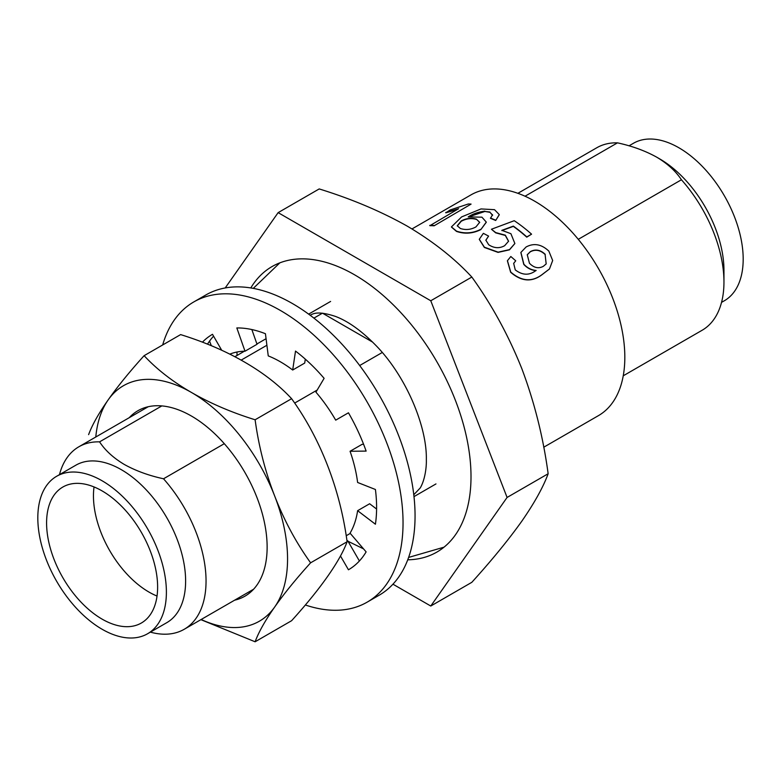 <?xml version="1.0" encoding="UTF-8"?>
<svg xmlns="http://www.w3.org/2000/svg" width="781" height="781" viewBox="0 0 781 781"><rect width="100%" height="100%" fill="white"/><g stroke="black" fill="none" stroke-linecap="round" stroke-linejoin="round"><path stroke-width="1.17" d="M224.303 443.686L163.522 478.782A105.367 60.83 60 0 1 184.228 629.271A105.367 60.83 60 0 1 150.382 632.132M382.251 352.495L359.68 365.528M317.164 390.07L294.691 403.055M56.642 476.283L75.874 465.183A90.918 52.493 60 0 1 121.328 469.684A90.918 52.493 60 0 1 180.723 549.804A90.918 52.493 60 0 1 166.792 622.662L147.56 633.762A90.918 52.493 60 0 1 102.106 629.252A90.918 52.493 60 0 1 42.711 549.141A90.918 52.493 60 0 1 56.642 476.283A90.918 52.493 60 0 1 102.106 480.784A90.918 52.493 60 0 1 161.501 560.904A90.918 52.493 60 0 1 147.56 633.762M163.522 478.782C148.78 475.58 135.728 470.806 124.335 464.48C113.47 457.988 105.21 450.452 99.568 441.861L161.843 405.905M250.789 287.945A164.84 95.175 60 0 1 272.032 266.575A164.84 95.175 60 0 1 354.447 274.736A164.84 95.175 60 0 1 462.137 420.002A164.84 95.175 60 0 1 436.872 552.089A164.84 95.175 60 0 1 407.741 559.801M94.042 486.944A78.51 45.327 -120 0 0 148.966 592.066A78.51 45.327 -120 0 0 157.03 596.049M102.106 490.917A78.51 45.327 -120 0 0 62.851 487.032A78.51 45.327 -120 0 0 50.814 549.941A78.51 45.327 -120 0 0 102.106 619.128A78.51 45.327 -120 0 0 141.361 623.013A78.51 45.327 -120 0 0 153.398 560.104A78.51 45.327 -120 0 0 102.106 490.917M488.594 236.096L485.85 240.148L488.701 244.756C494.139 248.29 499.459 248.602 504.653 245.693L508.587 241.222L505.346 235.179L495.71 232.582L491.434 229.243L514.23 220.711A127.801 73.785 60 0 1 531.558 234.173L526.814 236.916A127.801 73.785 60 0 0 513.351 226.109L501.88 230.336L510.911 233.704L514.864 243.496L509.534 249.608L498.112 252.156L484.396 247.196L479.3 239.259L483.361 233.343L488.594 236.096L485.841 240.284M508.558 241.358L505.307 235.432L495.691 232.855L491.434 229.243M531.558 234.173L526.745 237.151A127.459 73.59 60 0 0 513.322 226.373L501.861 230.6M514.825 243.604L509.466 249.842L498.053 252.39L484.366 247.46L479.3 239.406M515.733 260.795L513.673 263.373L515.245 269.875C522.206 275.205 528.874 275.586 535.258 271.017L536.147 270.47C531.373 270.031 527.282 267.942 523.875 264.212L520.907 252.4L526.101 246.981C533.882 242.803 541.458 244.17 548.838 251.101L552.675 260.512L549.482 268.947L541.741 274.844C531.695 282.205 521.366 281.287 510.754 272.081L507.435 260.698L510.823 256.5L515.733 260.795L513.625 263.47M536.02 270.636C531.246 270.197 527.165 268.117 523.768 264.398L520.859 252.517M549.424 269.025L541.604 275C531.558 282.351 521.239 281.443 510.647 272.276L507.396 260.805M543.732 447.22L598.422 415.648A127.459 73.59 -120 0 0 617.966 313.513A127.459 73.59 -120 0 0 534.702 201.195A127.459 73.59 -120 0 0 470.972 194.889L411.997 228.931M623.238 375.807L702.139 330.256A105.367 60.83 -120 0 0 723.958 282.029L723.958 270.226A90.918 52.493 -120 0 0 659.672 158.885A90.918 52.493 -120 0 0 659.672 158.875L656.665 157.147C667.53 163.639 675.79 171.176 681.432 179.767L578.272 239.328M723.958 282.029A105.367 60.83 -120 0 0 681.432 179.767M721.537 302.374L724.358 300.753A90.918 52.493 -120 0 0 738.289 227.896A90.918 52.493 -120 0 0 678.894 147.775A90.918 52.493 -120 0 0 633.44 143.274L629.017 145.832M59.463 474.663A105.367 60.83 60 0 1 78.861 446.781A105.367 60.83 60 0 1 99.568 441.861M241.144 360.129L266.897 345.251M313.903 318.111L322.465 313.171M322.485 313.171L372.674 342.146M225.192 287.964L278.134 212.637L430.77 300.763L507.084 497.448L430.77 606.027L392.95 584.188M211.319 345.69L209.542 341.112M507.084 497.448L548.145 473.745C543.244 487.09 534.458 502.915 521.796 521.21C508.46 539.896 491.805 560.26 471.831 582.314L430.77 606.027M548.145 473.745C543.244 437.331 534.458 402.274 521.796 368.583C508.46 335.274 491.805 304.766 471.831 277.05L430.77 300.763M471.831 277.05C454.483 258.335 432.986 241.378 407.321 226.178C380.991 211.358 351.616 198.95 319.204 188.934L278.134 212.637M492.577 215.341L489.98 212.315L484.894 211.466L469.196 216.698M486.29 222.263L480.832 229.594C472.827 233.607 464.724 234.212 456.514 231.41L451.467 227.066M499.284 214.746L495.701 220.476L490.488 218.329L492.538 214.736M457.324 209.454L445.853 212.822L450.1 209.982L468.297 203.997A127.801 73.785 60 0 1 471.08 204.095L434.138 225.787A127.459 73.59 60 0 0 429.862 225.689L458.613 208.712L445.726 212.51M525.037 196.216L617.478 142.845A105.367 60.83 -120 0 0 596.772 147.765L517.881 193.317M617.478 142.845C632.22 146.057 645.272 150.821 656.665 157.147L659.672 158.885M471.08 204.095L434.138 225.787M429.755 225.377A127.801 73.785 60 0 1 434.041 225.475M492.557 215.048L489.98 212.315M489.941 212.012L484.894 211.466M484.845 211.163C478.245 212.012 472.69 213.926 468.2 216.923L481.926 217.167L486.29 222.097L480.832 229.594M480.823 229.311C472.827 233.324 464.705 233.919 456.475 231.117L456.514 231.41M456.475 231.117L451.428 226.91L461.62 216.913L480.998 208.937L494.519 209.669L499.274 214.599L495.701 220.476M495.691 220.193L490.468 218.036M460.39 228.501C465.691 230.21 470.875 229.692 475.922 226.939L479.69 222.302L476.351 219.11C471.304 217.626 466.237 218.25 461.151 220.984L457.256 225.797L460.39 228.501M479.7 222.448L476.351 219.11M476.39 219.412C471.353 217.928 466.296 218.553 461.22 221.296L461.151 220.984M461.22 221.296L457.285 225.953M545.216 254.323C540.354 249.764 535.375 248.885 530.289 251.667L527.263 254.723L529.44 263.246C533.931 267.863 538.558 268.889 543.332 266.321L546.192 263.91L545.109 254.508C540.247 249.969 535.278 249.09 530.192 251.872L530.289 251.667M530.192 251.872L527.214 254.831M546.163 263.958L545.109 254.508M367.138 602.161L379.156 595.22A173.343 100.075 -120 0 0 405.73 456.319A173.343 100.075 -120 0 0 292.485 303.575A173.343 100.075 -120 0 0 205.823 294.984L193.805 301.925A173.343 100.075 60 0 1 280.477 310.506A173.343 100.075 60 0 1 393.712 463.26A173.343 100.075 60 0 1 367.138 602.161A173.343 100.075 60 0 1 305.371 604.992M359.397 560.983L347.721 540.764A110.463 63.778 60 0 1 347.037 541.145L347.721 540.764L347.037 541.155M376.598 509.046L369.638 503.755L357.62 510.686A110.463 63.778 60 0 1 350.064 533.169L366.123 551.884A135.953 78.49 60 0 1 348.453 569.779L340.487 555.994M363.614 444.321L362.081 444.34L350.064 451.272A110.463 63.778 60 0 1 357.62 482.473L375.417 489.492A135.953 78.49 60 0 1 375.417 524.227L357.62 510.686M350.064 451.272L366.123 451.096A135.953 78.49 60 0 0 348.453 412.798L335.703 420.149A110.463 63.778 60 0 0 315.934 392.15L324.115 378.336A135.953 78.49 60 0 0 295.511 351.089L292.69 370.018L304.707 363.077L305.293 359.133M292.69 370.018A110.463 63.778 60 0 0 268.254 355.902L265.433 333.721A135.953 78.49 60 0 0 236.828 327.942L245.009 351.206L257.027 344.275L251.853 329.543M207.521 344.128A135.953 78.49 60 0 1 213.564 336.162M229.819 354.144A110.463 63.778 60 0 1 245.009 351.206M221.697 350.239L212.5 334.307A135.953 78.49 60 0 0 202.455 342.146M162.663 344.968A173.343 100.075 60 0 1 193.805 301.925M129.246 417.689A107.065 61.816 60 0 1 191.423 416.039L191.423 416.039A107.065 61.816 60 0 1 191.433 416.039A107.065 61.816 60 0 1 267.131 547.159A107.065 61.816 60 0 1 234.612 600.179M201.147 619.499A135.953 78.49 -120 0 0 274.678 607.022A135.953 78.49 -120 0 0 274.678 496.013A135.953 78.49 -120 0 0 191.423 392.443A135.953 78.49 -120 0 0 108.178 399.882A135.953 78.49 -120 0 0 95.79 437.009M200.873 619.655L255.114 641.777C258.706 632.054 265.228 620.465 274.678 607.022C284.128 593.57 296.106 578.838 310.613 562.818C296.106 542.639 284.128 520.371 274.678 496.013C265.228 471.656 258.706 446.234 255.114 419.768C231.557 412.466 210.333 403.357 191.423 392.443C172.523 381.538 156.756 369.276 144.114 355.677C129.607 371.697 117.628 386.439 108.178 399.882C98.718 413.334 92.197 424.913 88.604 434.636M144.114 355.677L180.616 334.6C204.163 341.902 225.397 351.011 244.297 361.925C263.207 372.83 278.973 385.092 291.616 398.691L255.114 419.768M310.613 562.818L347.115 541.741C343.523 515.265 337.001 489.853 327.551 465.486C318.101 441.128 306.123 418.86 291.616 398.691M255.114 641.777L291.616 620.7C306.123 604.679 318.101 589.938 327.551 576.495C337.001 563.042 343.523 551.464 347.115 541.741M184.228 629.271L253.61 589.216M346.247 535.727L350.269 533.403M413.989 496.618L435.974 483.927M78.861 446.781L148.244 406.716M234.856 356.722L244.375 351.216M256.929 343.972L266.067 338.7M308.632 314.128L330.607 301.437M310.067 315.251C312.41 314.372 316.217 310.145 335.176 316.315C347.965 321.059 361.505 330.734 375.788 345.329C405.778 375.798 427.109 426.162 426.338 459.697C426.602 467.389 424.952 479.827 420.285 487.891L413.735 494.803M279.823 262.865L253.288 288.374M444.008 547.178L408.619 557.419M236.965 352.016L237.043 355.453M348.014 541.272L363.546 548.877"/></g></svg>
